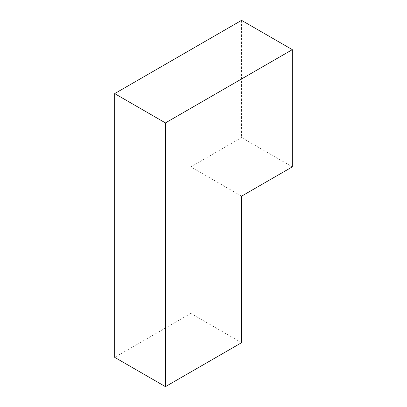 <?xml version="1.0" encoding="UTF-8"?>
<svg xmlns="http://www.w3.org/2000/svg" width="407" height="407" viewBox="0 0 407 407"><rect width="100%" height="100%" fill="white"/><g stroke="black" fill="none" stroke-linecap="round" stroke-linejoin="round"><path stroke-width="0.31" stroke-dasharray="2.04 1.53" d="M241.565 20.35L241.565 137.566L292.323 166.87M241.565 137.566L190.812 166.87L241.565 196.174M190.812 166.87L190.812 313.39L241.565 342.694M190.812 313.39L114.677 357.346"/><path stroke-width="0.61" d="M165.435 386.65L114.677 357.346L114.677 93.61L165.435 122.914L165.435 386.65L241.565 342.694L241.565 196.174L292.323 166.87L292.323 49.654L165.435 122.914M114.677 93.61L241.565 20.35L292.323 49.654"/></g></svg>
